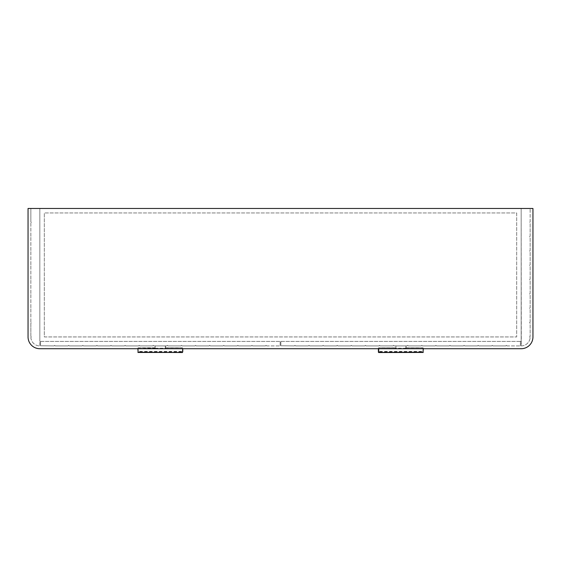 <?xml version="1.0" encoding="UTF-8"?>
<svg xmlns="http://www.w3.org/2000/svg" width="561" height="561" viewBox="0 0 561 561"><rect width="100%" height="100%" fill="white"/><g stroke="black" fill="none" stroke-linecap="round" stroke-linejoin="round"><path stroke-width="0.42" stroke-dasharray="2.81 2.1" d="M30.855 221.932L30.855 208.468L39.831 208.468L30.855 208.468L30.855 221.932L31.416 222.493L30.855 221.932M30.855 236.237L30.855 223.054L31.416 222.493L30.855 223.054L30.855 236.237L31.416 236.798L30.855 236.237M30.855 250.543L30.855 237.359L31.416 236.798L30.855 237.359L30.855 250.543L31.416 251.104L30.855 250.543M30.855 264.848L30.855 251.665L31.416 251.104L30.855 251.665L30.855 264.848L31.416 265.409L30.855 264.848M30.855 279.154L30.855 265.97L31.416 265.409L30.855 265.97L30.855 279.154L31.416 279.715L30.855 279.154M30.855 293.459L30.855 280.276L31.416 279.715L30.855 280.276L30.855 293.459L31.416 294.02L30.855 293.459M30.855 307.765L30.855 294.581L31.416 294.02L30.855 294.581L30.855 307.765L31.416 308.326L30.855 307.765M30.855 322.07L30.855 308.887L31.416 308.326L30.855 308.887L30.855 322.07L31.416 322.631L30.855 322.07M39.831 345.772L39.831 208.468L530.145 208.468L39.831 208.468L39.831 345.772M30.869 337.484A8.976 8.976 0 0 0 39.691 345.913A8.976 8.976 0 0 1 30.869 337.484L31.416 336.937L30.855 336.376L30.855 323.192L31.416 322.631L30.855 323.192L30.855 336.376L31.416 336.937L30.869 337.484M530.145 322.07L530.145 308.887L530.145 322.07L529.584 322.631L530.145 323.192L530.145 336.376L530.145 323.192L529.584 322.631L530.145 322.07M530.145 307.765L530.145 294.581L530.145 307.765L529.584 308.326L530.145 308.887L529.584 308.326L530.145 307.765M530.145 293.459L530.145 280.276L530.145 293.459L529.584 294.02L530.145 294.581L529.584 294.02L530.145 293.459M530.145 279.154L530.145 265.97L530.145 279.154L529.584 279.715L530.145 280.276L529.584 279.715L530.145 279.154M530.145 264.848L530.145 251.665L530.145 264.848L529.584 265.409L530.145 265.97L529.584 265.409L530.145 264.848M530.145 250.543L530.145 237.359L530.145 250.543L529.584 251.104L530.145 251.665L529.584 251.104L530.145 250.543M530.145 236.237L530.145 223.054L530.145 236.237L529.584 236.798L530.145 237.359L529.584 236.798L530.145 236.237M530.145 221.932L530.145 208.468L530.145 221.932L529.584 222.493L530.145 223.054L529.584 222.493L530.145 221.932M521.169 345.772L521.169 208.468L521.309 345.913A8.976 8.976 0 0 0 530.131 337.484A8.976 8.976 0 0 1 521.309 345.913L521.169 345.772M529.584 336.937L530.131 337.484L529.584 336.937L530.145 336.376L529.584 336.937M28.05 208.468L28.05 336.937A11.781 11.781 0 0 0 39.831 348.718L521.169 348.718A11.781 11.781 0 0 0 532.95 336.937L532.95 208.468L28.05 208.468M521.169 341.425L520.468 341.425L520.327 345.913L520.468 341.425L39.831 341.425L521.169 341.425L521.169 208.468L521.169 341.425M39.831 341.425L39.831 208.468L39.831 341.425M44.319 336.937L516.681 336.937L516.681 212.956L44.319 212.956L516.681 212.956L516.681 336.937L44.319 336.937L44.319 212.956L44.319 336.937M506.934 345.913L520.327 345.913L506.934 345.913L506.373 345.352L505.812 345.913L492.839 345.913L492.278 345.352L491.717 345.913L478.743 345.913L478.182 345.352L477.621 345.913L464.648 345.913L464.087 345.352L463.526 345.913L450.553 345.913L449.992 345.352L449.431 345.913L436.458 345.913L435.897 345.352L435.336 345.913L422.363 345.913L421.802 345.352L421.241 345.913L408.268 345.913L407.707 345.352L407.146 345.913L394.173 345.913L393.612 345.352L393.051 345.913L380.078 345.913L379.517 345.352L378.956 345.913L365.982 345.913L365.421 345.352L364.86 345.913L351.887 345.913L351.326 345.352L350.765 345.913L337.792 345.913L337.231 345.352L336.67 345.913L323.697 345.913L323.136 345.352L322.575 345.913L309.602 345.913L309.041 345.352L308.48 345.913L295.507 345.913L294.946 345.352L294.385 345.913L280.851 345.772L294.385 345.913L294.946 345.352L295.507 345.913L308.48 345.913L309.041 345.352L309.602 345.913L322.575 345.913L323.136 345.352L323.697 345.913L336.67 345.913L337.231 345.352L337.792 345.913L350.765 345.913L351.326 345.352L351.887 345.913L364.86 345.913L365.421 345.352L365.982 345.913L378.956 345.913L379.517 345.352L380.078 345.913L393.051 345.913L393.612 345.352L394.173 345.913L407.146 345.913L407.707 345.352L408.268 345.913L421.241 345.913L421.802 345.352L422.363 345.913L435.336 345.913L435.897 345.352L436.458 345.913L449.431 345.913L449.992 345.352L450.553 345.913L463.526 345.913L464.087 345.352L464.648 345.913L477.621 345.913L478.182 345.352L478.743 345.913L491.717 345.913L492.278 345.352L492.839 345.913L505.812 345.913L506.373 345.352L506.934 345.913M280.851 341.425L280.851 345.772L280.851 341.425M280.149 345.772L280.149 341.425L280.149 345.772M266.615 345.913L280.009 345.913L266.615 345.913L266.054 345.352L265.493 345.913L252.52 345.913L251.959 345.352L251.398 345.913L238.425 345.913L237.864 345.352L237.303 345.913L224.33 345.913L223.769 345.352L223.208 345.913L210.235 345.913L209.674 345.352L209.113 345.913L196.14 345.913L195.579 345.352L195.018 345.913L182.045 345.913L181.484 345.352L180.923 345.913L167.949 345.913L167.388 345.352L166.827 345.913L153.854 345.913L153.293 345.352L152.732 345.913L139.759 345.913L139.198 345.352L138.637 345.913L125.664 345.913L125.103 345.352L124.542 345.913L111.569 345.913L111.008 345.352L110.447 345.913L97.474 345.913L96.913 345.352L96.352 345.913L83.379 345.913L82.818 345.352L82.257 345.913L69.284 345.913L68.723 345.352L68.162 345.913L55.188 345.913L54.627 345.352L54.066 345.913L40.532 345.772L54.066 345.913L54.627 345.352L55.188 345.913L68.162 345.913L68.723 345.352L69.284 345.913L82.257 345.913L82.818 345.352L83.379 345.913L96.352 345.913L96.913 345.352L97.474 345.913L110.447 345.913L111.008 345.352L111.569 345.913L124.542 345.913L125.103 345.352L125.664 345.913L138.637 345.913L139.198 345.352L139.759 345.913L152.732 345.913L153.293 345.352L153.854 345.913L166.827 345.913L167.388 345.352L167.949 345.913L180.923 345.913L181.484 345.352L182.045 345.913L195.018 345.913L195.579 345.352L196.14 345.913L209.113 345.913L209.674 345.352L210.235 345.913L223.208 345.913L223.769 345.352L224.33 345.913L237.303 345.913L237.864 345.352L238.425 345.913L251.398 345.913L251.959 345.352L252.52 345.913L265.493 345.913L266.054 345.352L266.615 345.913M40.532 341.425L40.532 345.772L40.532 341.425M378.402 348.086L378.402 348.718L378.682 347.806L395.652 347.806M406.031 347.806L423.001 347.806L423.001 352.448L423.001 351.459L423.001 351.852L378.682 351.852L378.682 351.459L423.001 351.459L423.282 348.086M406.031 348.283L406.031 345.913L405.75 348.683L406.031 345.913L405.75 348.213L395.933 348.213L395.933 345.913L405.75 345.913L395.652 345.913L395.933 348.213M395.652 348.283L395.652 347.932M378.402 352.252L378.402 348.718M137.88 348.718L138.16 347.806L155.131 347.806M137.88 348.086L138.16 351.459L182.479 351.459L182.479 351.852L138.16 351.852L138.16 351.459L138.16 352.448L138.16 347.806L155.411 348.213L155.411 345.913L165.509 345.913L165.509 348.283L165.509 345.913L165.229 348.213L155.411 348.213M165.509 347.806L182.479 347.806L182.76 351.656L182.76 348.086M165.509 348.283L165.229 345.913L155.131 345.913L155.131 347.932M155.131 348.283L155.131 345.913L155.411 348.683L155.131 347.883L138.16 347.883L138.16 348.479L155.215 348.479M182.76 352.252L182.76 351.656M378.682 347.883L395.652 347.883L378.682 347.883M406.031 347.883L423.001 347.883L406.031 347.883M405.947 348.479L423.001 348.718M378.682 352.448L423.001 352.448M395.933 348.683L405.75 348.683M378.682 348.718L395.729 348.479M165.509 347.883L182.479 347.883L165.509 347.883M165.432 348.479L182.479 348.718M138.16 352.448L182.479 352.448M155.411 348.683L165.229 348.683"/><path stroke-width="0.84" d="M28.05 208.468L28.05 336.937A11.781 11.781 0 0 0 39.831 348.718L521.169 348.718A11.781 11.781 0 0 0 532.95 336.937L532.95 208.468L28.05 208.468M378.402 348.718L378.402 352.252L378.402 348.718L423.001 348.718M423.282 348.718L423.001 352.532L423.275 348.718M378.682 348.718L378.682 352.532L423.001 352.448M137.887 348.718L138.16 352.532L137.88 348.718M137.88 352.252L182.479 352.532L182.76 348.718L182.76 351.656M378.682 352.448L423.282 352.252M138.16 352.448L182.479 352.448M138.16 348.718L182.479 348.718"/></g></svg>
